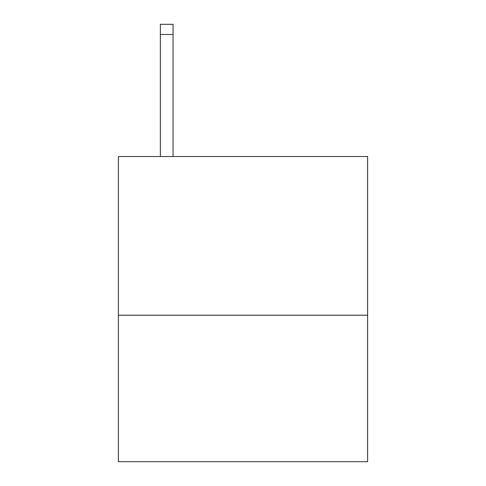 <?xml version="1.0" encoding="UTF-8"?>
<svg xmlns="http://www.w3.org/2000/svg" width="486" height="486" viewBox="0 0 486 486"><rect width="100%" height="100%" fill="white"/><g stroke="black" fill="none" stroke-linecap="round" stroke-linejoin="round"><path stroke-width="0.73" d="M367.61 315.22L367.61 156.535L118.39 156.535L118.39 461.7L367.61 461.7L367.61 315.22L118.39 315.22M173.065 156.535L173.065 34.47L160.35 34.47L160.35 24.3L173.065 24.3L173.065 34.47M160.35 156.535L160.35 34.47"/></g></svg>
